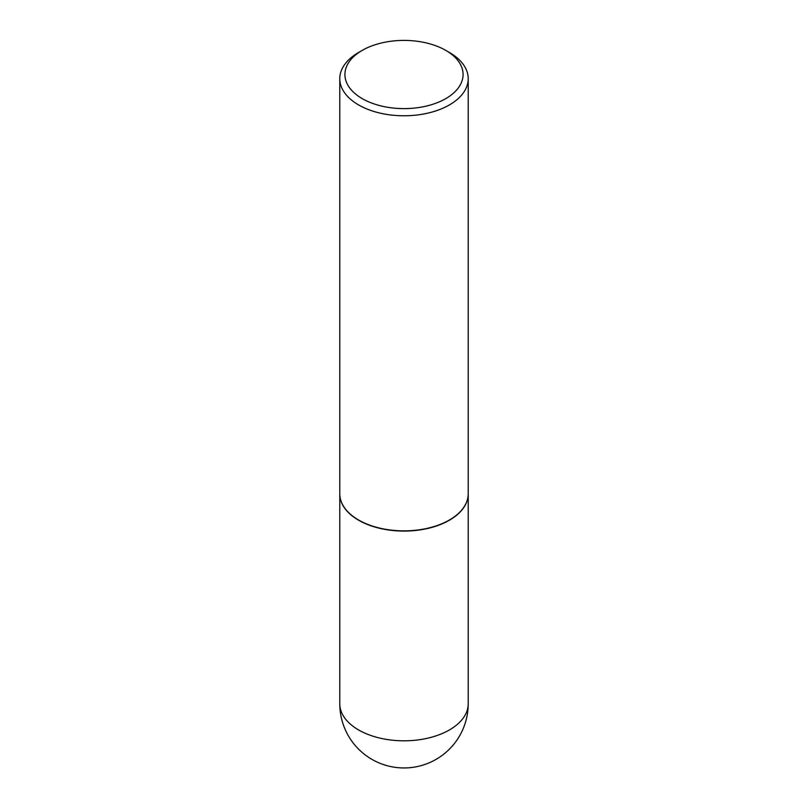 <?xml version="1.0" encoding="UTF-8"?>
<svg xmlns="http://www.w3.org/2000/svg" width="808" height="808" viewBox="0 0 808 808"><rect width="100%" height="100%" fill="white"/><g stroke="black" fill="none" stroke-linecap="round" stroke-linejoin="round"><path stroke-width="1.21" d="M339.784 493.89A64.216 37.077 0 0 0 339.784 493.991A64.216 37.077 0 0 0 358.59 520.211A64.216 37.077 0 0 0 428.573 528.25A64.216 37.077 0 0 0 468.216 493.991A64.216 37.077 0 0 0 468.216 493.89M358.681 520.049A63.963 36.926 0 0 0 358.772 520.1A63.963 36.926 0 0 0 449.228 520.1L449.41 519.999A64.216 37.077 0 0 0 468.216 493.779L468.216 78.709A64.216 37.077 0 0 0 449.41 52.49L445.774 50.389A59.085 34.108 0 0 0 362.226 50.389L362.226 50.389A59.085 34.108 0 0 0 362.226 98.627A59.085 34.108 0 0 0 445.774 98.627A59.085 34.108 0 0 0 445.774 50.389M358.59 52.49L362.226 50.389L358.59 52.49A64.216 37.077 0 0 0 339.784 78.709L339.784 493.779A64.216 37.077 0 0 0 358.59 519.999A64.216 37.077 0 0 0 449.41 519.999L449.228 520.1M339.784 78.709A64.216 37.077 0 0 0 379.427 112.958A64.216 37.077 0 0 0 449.41 104.919A64.216 37.077 0 0 0 468.216 78.709M468.216 703.728A64.216 64.216 0 0 1 436.108 759.348A64.216 64.216 0 0 1 339.784 703.728A64.216 37.077 0 0 0 358.59 729.947A64.216 37.077 0 0 0 449.41 729.947A64.216 37.077 0 0 0 468.216 703.728L468.216 493.991M339.784 703.728L339.784 493.991"/></g></svg>
